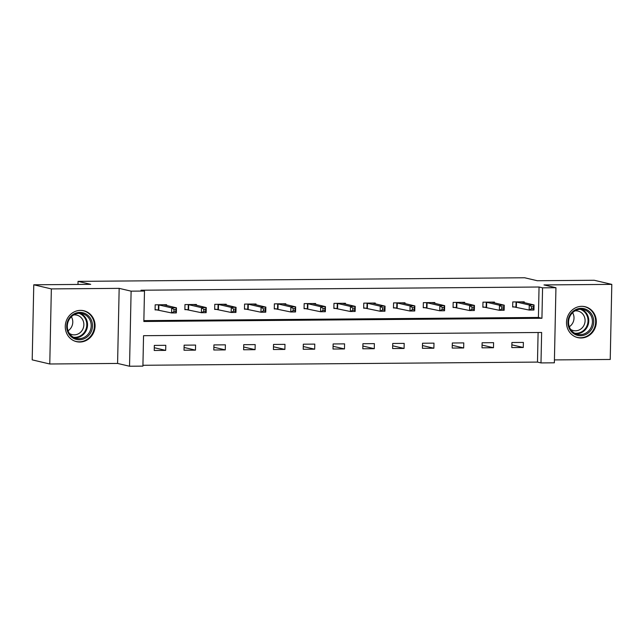 <?xml version="1.0" encoding="UTF-8"?>
<svg xmlns="http://www.w3.org/2000/svg" width="644" height="644" viewBox="0 0 644 644"><rect width="100%" height="100%" fill="white"/><g stroke="black" fill="none" stroke-linecap="round" stroke-linejoin="round"><path stroke-width="0.97" d="M79.84 342.036A15.883 14.844 103.2 0 0 94.942 327.844A15.883 14.844 103.2 0 0 83.792 310.746A15.883 14.844 103.2 0 0 80.5 310.376A15.883 14.844 103.2 0 0 65.398 324.568A15.883 14.844 103.2 0 0 76.547 341.666A15.883 14.844 103.2 0 0 79.84 342.036M581.073 337.987A15.883 14.844 103.2 0 0 596.175 323.803A15.883 14.844 103.2 0 0 585.026 306.697A15.883 14.844 103.2 0 0 581.733 306.335A15.883 14.844 103.2 0 0 566.639 320.519A15.883 14.844 103.2 0 0 577.789 337.625A15.883 14.844 103.2 0 0 581.073 337.987M142.912 366.13L129.541 366.235L131.11 291.152L144.481 291.048L143.845 321.485L541.934 318.273L542.57 287.836L555.941 287.723L554.363 362.805L540.992 362.918L541.636 332.473L143.548 335.693L142.912 366.13M117.586 363.441L119.164 288.359L51.351 288.906L33.77 284.793L32.2 359.867L49.773 363.989L117.586 363.441L129.541 366.235M554.428 359.916L610.23 359.465L611.8 284.382L543.987 284.93L555.941 287.723M142.928 365.277L537.482 362.089L540.992 362.918M51.351 288.906L49.773 363.989M33.77 284.793L90.699 284.334L78.045 281.372L524.643 277.765L537.297 280.728L594.227 280.269L611.8 284.382M78.045 281.372L77.98 284.431M537.482 362.089L538.102 332.505M523.379 342.423L511.916 342.519L511.811 347.591L523.274 347.494L523.379 342.423M493.578 342.664L482.115 342.761L482.01 347.832L493.473 347.736L493.578 342.664M463.777 342.906L452.321 342.994L452.209 348.074L463.672 347.977L463.777 342.906M433.984 343.147L422.52 343.236L422.416 348.307L433.871 348.219L433.984 343.147M404.182 343.389L392.719 343.477L392.615 348.549L404.078 348.46L404.182 343.389M374.381 343.63L362.918 343.719L362.814 348.79L374.277 348.702L374.381 343.63M344.58 343.864L333.125 343.96L333.012 349.032L344.476 348.943L344.58 343.864M314.787 344.105L303.324 344.202L303.219 349.273L314.675 349.185L314.787 344.105M284.986 344.347L273.523 344.443L273.418 349.515L284.881 349.418L284.986 344.347M255.185 344.588L243.722 344.685L243.617 349.756L255.08 349.66L255.185 344.588M225.384 344.83L213.929 344.918L213.816 349.998L225.279 349.901L225.384 344.83M195.591 345.071L184.128 345.16L184.023 350.239L195.478 350.143L195.591 345.071M165.79 345.313L154.327 345.401L154.222 350.473L165.685 350.384L165.79 345.313M143.862 320.632L538.416 317.452L539.052 287.015L140.972 290.227L144.481 291.048M524.208 302.648L524.224 301.843L512.769 301.931L512.656 307.003L515.755 306.979M494.415 302.889L494.431 302.084L482.968 302.173L482.863 307.244L485.954 307.22M464.614 303.131L464.63 302.318L453.167 302.414L453.062 307.486L456.153 307.462M434.813 303.364L434.829 302.559L423.366 302.656L423.261 307.727L426.352 307.703M405.012 303.606L405.028 302.801L393.573 302.897L393.46 307.969L396.559 307.945M375.219 303.847L375.235 303.042L363.771 303.139L363.667 308.21L366.758 308.186M345.417 304.089L345.434 303.284L333.97 303.372L333.866 308.452L336.957 308.428M315.616 304.33L315.632 303.525L304.169 303.614L304.065 308.693L307.156 308.661M285.815 304.572L285.831 303.767L274.376 303.855L274.272 308.927L277.363 308.903M256.022 304.813L256.038 304.008L244.575 304.097L244.47 309.168L247.562 309.144M226.221 305.055L226.237 304.242L214.774 304.338L214.669 309.41L217.761 309.386M196.42 305.288L196.436 304.483L184.973 304.58L184.868 309.651L187.959 309.627M166.619 305.53L166.635 304.725L155.18 304.821L155.075 309.893L158.166 309.869M119.164 288.359L131.11 291.152M539.052 287.015L542.57 287.836M538.416 317.452L541.934 318.273M511.867 344.83L523.274 347.494M482.066 345.071L493.473 347.736M452.273 345.313L463.672 347.977M422.472 345.546L433.871 348.219M392.671 345.788L404.078 348.46M362.87 346.029L374.277 348.702M333.077 346.271L344.476 348.943M303.276 346.512L314.675 349.185M273.475 346.754L284.881 349.418M243.674 346.995L255.08 349.66M213.88 347.237L225.279 349.901M184.079 347.47L195.478 350.143M154.278 347.712L165.685 350.384M531.582 306.713L531.542 308.742L533.449 308.726L533.498 306.697L531.582 306.713L529.271 304.99L534.045 304.95L533.94 310.022L529.167 310.062L529.271 304.99L515.86 301.907M521.125 301.899L534.045 304.95L533.498 306.697M531.542 308.742L529.167 310.062L512.664 306.649M533.449 308.726L533.94 310.022M569.529 328.971A13.741 12.848 -76.8 0 1 574.641 310.223A13.741 12.848 -76.8 0 1 592.15 315.093A13.741 12.848 -76.8 0 1 587.038 333.842A13.741 12.848 -76.8 0 1 569.529 328.971M590.967 315.52A12.727 11.898 103.2 0 0 583.392 309.555A12.727 11.898 103.2 0 0 571.035 314.497A12.727 11.898 103.2 0 0 570.021 328.368A12.727 11.898 103.2 0 0 577.588 334.333A12.727 11.898 103.2 0 0 589.944 329.39A12.727 11.898 103.2 0 0 590.967 315.52M572.588 312.694A10.022 9.37 -76.8 0 1 572.854 313.169A10.022 9.37 -76.8 0 1 569.304 326.733M574.947 310.899A10.022 9.37 -76.8 0 1 577.974 311.068A10.022 9.37 -76.8 0 1 583.939 315.761A10.022 9.37 -76.8 0 1 583.134 326.685A10.022 9.37 -76.8 0 1 573.41 330.581A10.022 9.37 -76.8 0 1 570.616 329.39M575.189 336.74A15.778 14.756 103.2 0 0 577.249 337.392A15.778 14.756 103.2 0 0 592.569 331.266A15.778 14.756 103.2 0 0 593.832 314.063A15.778 14.756 103.2 0 0 584.438 306.665A15.778 14.756 103.2 0 0 582.305 306.343M79.896 312.38A13.741 12.848 -76.8 0 1 92.503 325.969A13.741 12.848 -76.8 0 1 79.325 339.774A13.741 12.848 -76.8 0 1 66.71 326.178A13.741 12.848 -76.8 0 1 79.896 312.38M78.995 338.672A12.727 11.898 103.2 0 0 91.094 327.305A12.727 11.898 103.2 0 0 82.158 313.604A12.727 11.898 103.2 0 0 79.526 313.306A12.727 11.898 103.2 0 0 67.419 324.673A12.727 11.898 103.2 0 0 76.354 338.382A12.727 11.898 103.2 0 0 78.995 338.672M71.355 316.735A10.022 9.37 -76.8 0 1 68.071 330.774M73.706 314.94A10.022 9.37 -76.8 0 1 74.664 314.884A10.022 9.37 -76.8 0 1 76.741 315.109A10.022 9.37 -76.8 0 1 83.776 325.904A10.022 9.37 -76.8 0 1 74.245 334.856A10.022 9.37 -76.8 0 1 72.168 334.622A10.022 9.37 -76.8 0 1 69.383 333.431M73.955 340.781A15.778 14.756 103.2 0 0 76.008 341.441A15.778 14.756 103.2 0 0 79.276 341.803A15.778 14.756 103.2 0 0 94.282 327.707A15.778 14.756 103.2 0 0 83.205 310.714A15.778 14.756 103.2 0 0 81.072 310.384M501.789 306.955L501.74 308.983L503.656 308.967L503.697 306.938L501.789 306.955L499.47 305.224L504.244 305.192L504.139 310.263L499.366 310.303L499.47 305.224L486.059 302.149M491.324 302.141L504.244 305.192L503.697 306.938M501.74 308.983L499.366 310.303L482.871 306.89M503.656 308.967L504.139 310.263M471.988 307.196L471.947 309.225L473.855 309.209L473.895 307.18L471.988 307.196L469.669 305.465L474.451 305.433L474.338 310.505L469.565 310.545L469.669 305.465L456.258 302.39M461.531 302.382L474.451 305.433L473.895 307.18M471.947 309.225L469.565 310.545L453.07 307.132M473.855 309.209L474.338 310.505M442.186 307.43L442.146 309.458L444.054 309.45L444.094 307.413L442.186 307.43L439.876 305.707L444.65 305.667L444.545 310.746L439.763 310.778L439.876 305.707L426.465 302.632M431.73 302.624L444.65 305.667L444.094 307.413M442.146 309.458L439.763 310.778L423.269 307.373M444.054 309.45L444.545 310.746M412.385 307.671L412.345 309.7L414.253 309.684L414.301 307.655L412.385 307.671L410.075 305.948L414.849 305.908L414.744 310.98L409.97 311.02L410.075 305.948L396.664 302.873M401.928 302.865L414.849 305.908L414.301 307.655M412.345 309.7L409.97 311.02L393.468 307.615M414.253 309.684L414.744 310.98M382.592 307.913L382.544 309.941L384.46 309.925L384.5 307.896L382.592 307.913L380.274 306.19L385.048 306.15L384.943 311.221L380.169 311.261L380.274 306.19L366.863 303.115M372.143 303.066L385.048 306.15L384.5 307.896M382.544 309.941L380.169 311.261L363.675 307.848M384.46 309.925L384.943 311.221M352.791 308.154L352.751 310.183L354.659 310.167L354.699 308.138L352.791 308.154L350.473 306.431L355.255 306.391L355.142 311.463L350.368 311.503L350.473 306.431L337.062 303.348M342.334 303.332L355.255 306.391L354.699 308.138M352.751 310.183L350.368 311.503L333.874 308.09M354.659 310.167L355.142 311.463M322.99 308.396L322.95 310.424L324.858 310.408L324.898 308.379L322.99 308.396L320.68 306.673L325.453 306.633L325.349 311.704L320.567 311.744L320.68 306.673L307.269 303.59M312.533 303.574L325.453 306.633L324.898 308.379M322.95 310.424L320.567 311.744L304.073 308.331M324.858 310.408L325.349 311.704M293.189 308.637L293.149 310.666L295.057 310.649L295.105 308.621L293.189 308.637L290.879 306.914L295.652 306.874L295.548 311.946L290.774 311.986L290.879 306.914L277.467 303.831M282.74 303.791L295.652 306.874L295.105 308.621M293.149 310.666L290.774 311.986L274.272 308.573M295.057 310.649L295.548 311.946M263.396 308.879L263.348 310.907L265.264 310.891L265.304 308.862L263.396 308.879L261.078 307.148L265.851 307.116L265.747 312.187L260.973 312.227L261.078 307.148L247.666 304.073M252.931 304.057L265.851 307.116L265.304 308.862M263.348 310.907L260.973 312.227L244.478 308.814M265.264 310.891L265.747 312.187M233.595 309.12L233.555 311.149L235.463 311.132L235.503 309.104L233.595 309.12L231.277 307.389L236.058 307.357L235.946 312.429L231.172 312.469L231.277 307.389L217.865 304.314M223.138 304.298L236.058 307.357L235.503 309.104M233.555 311.149L231.172 312.469L214.677 309.056M235.463 311.132L235.946 312.429M203.794 309.353L203.754 311.382L205.661 311.374L205.702 309.345L203.794 309.353L201.483 307.631L206.257 307.591L206.152 312.67L201.371 312.702L201.483 307.631L188.072 304.556M193.345 304.507L206.257 307.591L205.702 309.345M203.754 311.382L201.371 312.702L184.876 309.297M205.661 311.374L206.152 312.67M173.993 309.595L173.952 311.624L175.86 311.607L175.909 309.579L173.993 309.595L171.682 307.872L176.456 307.832L176.351 312.904L171.578 312.944L171.682 307.872L158.271 304.797M163.544 304.749L176.456 307.832L175.909 309.579M173.952 311.624L171.578 312.944L155.075 309.539M175.86 311.607L176.351 312.904M516.472 301.996L516.367 307.067M516.077 301.931L515.965 307.003M581.524 309.281A12.727 11.898 -76.8 0 1 587.304 314.666A12.727 11.898 -76.8 0 1 586.829 327.699A12.727 11.898 -76.8 0 1 575.8 333.753M574.609 333.165A12.308 11.503 103.2 0 0 585.911 327.796A12.308 11.503 103.2 0 0 586.612 314.795A12.308 11.503 103.2 0 0 580.204 309.281M80.291 313.33A12.727 11.898 -76.8 0 1 87.262 327.45A12.727 11.898 -76.8 0 1 75.324 337.818A12.727 11.898 -76.8 0 1 74.559 337.794M73.376 337.214A12.308 11.503 103.2 0 0 74.986 337.319A12.308 11.503 103.2 0 0 86.618 326.83A12.308 11.503 103.2 0 0 78.971 313.33M486.679 302.229L486.566 307.309M486.276 302.173L486.172 307.244M456.878 302.471L456.773 307.542M456.475 302.414L456.371 307.486M427.077 302.712L426.972 307.784M426.674 302.656L426.57 307.727M397.276 302.954L397.171 308.025M396.881 302.897L396.768 307.969M367.483 303.195L367.37 308.267M367.08 303.131L366.975 308.21M337.681 303.437L337.577 308.508M337.279 303.372L337.174 308.444M307.88 303.678L307.776 308.75M307.478 303.614L307.373 308.685M278.079 303.92L277.975 308.991M277.685 303.855L277.572 308.927M248.286 304.153L248.173 309.233M247.884 304.097L247.779 309.168M218.485 304.395L218.38 309.466M218.083 304.338L217.978 309.41M188.684 304.636L188.579 309.708M188.281 304.58L188.177 309.651M158.883 304.878L158.778 309.949M158.488 304.821L158.376 309.893M577.249 337.392L576.179 337.142M584.438 306.665L583.367 306.415M76.008 341.441L74.937 341.183M83.205 310.714L82.134 310.464"/></g></svg>
